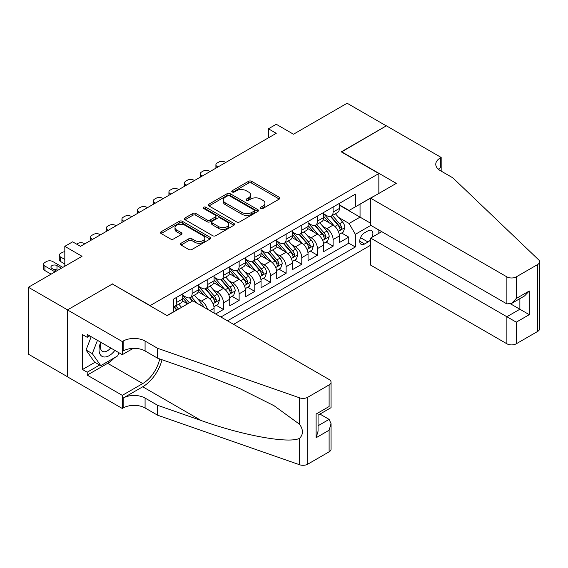 <?xml version="1.0" encoding="UTF-8"?>
<svg xmlns="http://www.w3.org/2000/svg" width="568" height="568" viewBox="0 0 568 568"><rect width="100%" height="100%" fill="white"/><g stroke="black" fill="none" stroke-linecap="round" stroke-linejoin="round"><path stroke-width="0.85" d="M260.79 208.484A1.519 0.88 0 0 0 262.941 208.484L279.279 199.056A2.173 1.257 0 0 0 279.917 198.168A2.173 1.257 0 0 0 279.279 197.281L251.603 181.306A2.173 1.257 0 0 0 248.528 181.306L232.198 190.734A1.519 0.88 0 0 0 231.751 191.352A1.519 0.88 0 0 0 232.198 191.977A1.519 0.88 0 0 0 234.35 191.977L236.465 190.756A6.958 4.019 0 0 1 246.299 190.756L248.606 192.083A6.958 4.019 0 0 1 250.644 194.923A6.958 4.019 0 0 1 248.606 197.77L246.491 198.985A1.519 0.88 0 0 0 246.05 199.609A1.519 0.88 0 0 0 246.491 200.227A1.519 0.88 0 0 0 248.649 200.227L250.758 199.013A6.958 4.019 0 0 1 260.598 199.013L262.906 200.341A6.958 4.019 0 0 1 264.944 203.181A6.958 4.019 0 0 1 262.906 206.021L260.79 207.242A1.519 0.88 0 0 0 260.343 207.867A1.519 0.88 0 0 0 260.79 208.484L260.79 207.242M181.043 243.253A2.173 1.257 0 0 0 180.404 244.141A2.173 1.257 0 0 0 181.043 245.028L188.803 249.515A2.173 1.257 0 0 0 191.877 249.515L210.018 239.043A2.173 1.257 0 0 0 210.657 238.155A2.173 1.257 0 0 0 210.018 237.268L182.349 221.286A2.173 1.257 0 0 0 179.275 221.286L161.134 231.758A2.173 1.257 0 0 0 160.495 232.646A2.173 1.257 0 0 0 161.134 233.533L170.514 238.951A2.173 1.257 0 0 0 173.588 238.951L181.348 234.47A2.173 1.257 0 0 0 181.987 233.583A2.173 1.257 0 0 0 181.348 232.695L176.698 230.012A5.815 3.358 0 0 1 174.994 227.633A5.815 3.358 0 0 1 178.586 224.53A5.815 3.358 0 0 1 184.927 225.262L203.138 235.777A5.815 3.358 0 0 1 204.842 238.155A5.815 3.358 0 0 1 201.257 241.251A5.815 3.358 0 0 1 194.916 240.527L191.877 238.773A2.173 1.257 0 0 0 188.803 238.773L181.043 243.253L181.043 245.028M112.585 284.142L150.172 305.577L378.842 173.552L341.247 151.855L386.283 125.855L347.126 103.248L293.478 134.218L276.254 124.271L268.423 128.794L276.254 133.317L80.478 246.349L72.647 241.826L64.816 246.349L64.816 266.243M112.585 283.872L67.556 309.872L28.4 287.266L82.04 256.296L64.816 246.349M236.615 221.91A2.173 1.257 0 0 0 239.689 221.91L257.829 211.438A2.173 1.257 0 0 0 258.468 210.55A2.173 1.257 0 0 0 257.829 209.663L230.161 193.681A2.173 1.257 0 0 0 227.086 193.681L208.946 204.16A2.173 1.257 0 0 0 208.307 205.048A2.173 1.257 0 0 0 208.946 205.935L236.615 221.91M204.246 208.811A1.519 0.88 0 0 1 205.793 209.031L233.895 225.255L215.783 235.713A2.173 1.257 0 0 1 212.709 235.713L185.04 219.738L185.04 217.963A2.173 1.257 0 0 0 184.401 218.85A2.173 1.257 0 0 0 185.04 219.738M185.04 217.963L192.8 213.476A2.173 1.257 0 0 1 195.875 213.476L207.1 219.958A2.173 1.257 0 0 0 210.174 219.958L215.322 216.983A2.173 1.257 0 0 0 215.961 216.096A2.173 1.257 0 0 0 215.322 215.208L203.642 208.463A1.519 0.88 0 0 1 203.195 207.838A1.519 0.88 0 0 1 204.132 207.029A1.519 0.88 0 0 1 205.793 207.221L233.924 223.465A2.173 1.257 0 0 1 234.563 224.353A2.173 1.257 0 0 1 233.924 225.24L233.924 223.465M67.478 376.74L28.4 354.176L28.4 287.266M215.641 313.983L223.472 309.461L216.344 305.35M213.277 289.744L217.21 292.009A8.861 5.112 60 0 1 223.472 302.865L229.735 299.244L229.735 305.847L239.135 300.422L232.007 296.304M228.939 280.699L232.866 282.971A8.861 5.112 60 0 1 239.135 293.819L245.397 290.205L245.397 296.801L254.798 291.377L247.669 287.266M244.602 271.653L248.528 273.925A8.861 5.112 60 0 1 254.798 284.774L261.06 281.16L261.06 287.763L270.46 282.339L263.332 278.221M260.258 262.615L264.191 264.887A8.861 5.112 60 0 1 270.46 275.736L276.722 272.115L276.722 278.718L286.123 273.293L278.994 269.182M275.92 253.569L279.854 255.841A8.861 5.112 60 0 1 286.123 266.69L292.385 263.076L292.385 269.679L301.786 264.248L294.657 260.137M291.583 244.531L295.516 246.796A8.861 5.112 60 0 1 301.786 257.652L308.048 254.031L308.048 260.634L317.441 255.209L310.32 251.091M307.245 235.486L311.179 237.758A8.861 5.112 60 0 1 317.441 248.606L323.71 244.993L323.71 251.589L333.104 246.164L333.104 239.568A8.861 5.112 -120 0 0 326.841 228.712L322.908 226.44M325.982 242.053L333.104 246.164M187.603 303.859L182.463 300.884M214.072 313.082L214.072 308.289A8.861 5.112 -120 0 0 207.81 297.433L198.125 291.846M207.441 309.248A8.861 5.112 60 0 0 201.548 301.054L197.614 298.782M229.735 299.244A8.861 5.112 -120 0 0 223.472 288.395L213.788 282.8M245.397 290.205A8.861 5.112 -120 0 0 239.135 279.349L229.451 273.762M261.06 281.16A8.861 5.112 -120 0 0 254.798 270.311L245.113 264.716M276.722 272.115A8.861 5.112 -120 0 0 270.46 261.266L260.769 255.678M292.385 263.076A8.861 5.112 -120 0 0 286.123 252.227L276.431 246.633M308.048 254.031A8.861 5.112 -120 0 0 301.786 243.182L292.094 237.587M323.71 244.993A8.861 5.112 -120 0 0 317.441 234.137L307.757 228.549M372.04 237.254A6.866 3.962 120 0 0 371.465 230.452A6.866 3.962 120 0 0 368.036 230.793L364.585 232.781A6.866 3.962 120 0 0 360.105 238.837A6.866 3.962 120 0 0 361.156 244.339A6.866 3.962 120 0 0 364.585 243.999L368.036 242.004A6.866 3.962 120 0 0 370.62 239.653M233.576 324.335L370.62 245.22M378.842 173.552L378.842 193.447M378.842 229.983L378.842 233.327M227.463 320.813L355.348 246.981L355.348 234.321L349.079 223.472L338.571 217.402M167.013 315.567L173.666 311.726L173.666 299.066L355.348 194.171L355.348 206.83L372.572 197.068M370.854 225.368L355.348 234.321M182.747 295.268L185.885 297.078A8.861 5.112 60 0 0 190.315 297.511L196.578 293.897A8.861 5.112 -120 0 0 198.409 289.843L198.409 284.774M198.409 286.222L201.548 288.033A8.861 5.112 60 0 0 205.978 288.473L212.24 284.852A8.861 5.112 -120 0 0 214.072 280.798L214.072 275.736M214.072 277.184L217.21 278.987A8.861 5.112 60 0 0 221.634 279.428L227.903 275.814A8.861 5.112 -120 0 0 229.735 271.752L229.735 266.69M229.735 268.139L232.866 269.949A8.861 5.112 60 0 0 237.296 270.389L243.565 266.768A8.861 5.112 -120 0 0 245.397 262.714L245.397 257.652M245.397 259.093L248.528 260.904A8.861 5.112 60 0 0 252.959 261.344L259.228 257.73A8.861 5.112 -120 0 0 261.06 253.669L261.06 248.606M261.06 250.055L264.191 251.865A8.861 5.112 60 0 0 268.621 252.298L274.891 248.685A8.861 5.112 -120 0 0 276.722 244.63L276.722 239.561M276.722 241.009L279.854 242.82A8.861 5.112 60 0 0 284.284 243.26L290.553 239.639A8.861 5.112 -120 0 0 292.385 235.585L292.385 230.523M292.385 231.971L295.516 233.775A8.861 5.112 60 0 0 299.947 234.215L306.209 230.601A8.861 5.112 -120 0 0 308.048 226.547L308.048 221.477M308.048 222.926L311.179 224.736A8.861 5.112 60 0 0 315.609 225.176L321.871 221.555A8.861 5.112 -120 0 0 323.71 217.501L323.71 212.439M220.888 317.015L348.766 243.182L348.766 237.126L339.373 242.55L339.373 235.947A8.861 5.112 -120 0 0 333.104 225.098L323.419 219.504M323.71 213.887L326.841 215.691A8.861 5.112 -120 0 0 331.272 216.131A8.861 5.112 -120 0 0 333.104 212.077L333.104 207.015M331.272 216.131L337.534 212.517A8.861 5.112 -120 0 0 339.373 208.456L339.373 203.394M176.485 297.433L176.485 302.503A8.861 5.112 60 0 1 174.653 306.557A8.861 5.112 60 0 1 173.666 306.912M174.653 306.557L180.915 302.936A8.861 5.112 -120 0 0 182.747 298.882L182.747 293.819M192.147 288.395L192.147 293.457A8.861 5.112 60 0 1 190.315 297.511M207.81 279.349L207.81 284.412A8.861 5.112 60 0 1 205.978 288.473M223.472 270.311L223.472 275.373A8.861 5.112 60 0 1 221.634 279.428M239.135 261.266L239.135 266.328A8.861 5.112 60 0 1 237.296 270.389M254.798 252.22L254.798 257.29A8.861 5.112 60 0 1 252.959 261.344M270.46 243.182L270.46 248.244A8.861 5.112 60 0 1 268.621 252.298M286.123 234.137L286.123 239.206A8.861 5.112 60 0 1 284.284 243.26M301.786 225.098L301.786 230.161A8.861 5.112 60 0 1 299.947 234.215M317.441 216.053L317.441 221.115A8.861 5.112 60 0 1 315.609 225.176M317.441 248.606L317.441 255.209M301.786 257.652L301.786 264.248M286.123 266.69L286.123 273.293M270.46 275.736L270.46 282.339M254.798 284.774L254.798 291.377M239.135 293.819L239.135 300.422M223.472 302.865L223.472 309.461M349.079 223.472L360.048 217.139L360.048 204.118L372.572 196.883M339.373 205.204L370.62 223.245M339.373 204.842L349.079 210.451L355.348 206.83M268.423 128.794L268.423 137.839M341.645 233.008L348.766 237.126M348.766 243.182L355.348 246.981M261.401 208.697L262.906 207.831A6.958 4.019 0 0 0 264.944 204.991L264.944 203.181M250.644 194.923L250.644 196.734A6.958 4.019 0 0 1 248.606 199.574L247.101 200.447M279.25 199.07L251.603 183.109A2.173 1.257 0 0 0 248.528 183.109L232.802 192.19M257.801 211.452L230.161 195.491A2.173 1.257 0 0 0 227.086 195.491L208.974 205.95M253.988 211.168A1.519 0.88 0 0 0 254.436 210.55A1.519 0.88 0 0 0 253.988 209.926L229.699 195.903A1.519 0.88 0 0 0 227.548 195.903L225.319 197.188A6.958 4.019 0 0 0 223.281 200.028A6.958 4.019 0 0 0 225.319 202.868L241.918 212.453A6.958 4.019 0 0 0 251.759 212.453L253.988 211.168L253.988 212.979A1.519 0.88 0 0 0 254.436 212.354L254.436 210.55M223.281 200.028L223.281 201.839A6.958 4.019 0 0 0 225.319 204.679L225.319 202.868M253.988 212.979L251.759 214.264A6.958 4.019 0 0 1 241.918 214.264L225.319 204.679M185.069 219.752L192.8 215.286L192.8 213.476M215.961 216.096L215.961 217.906A2.173 1.257 0 0 1 215.322 218.794L210.174 221.769A2.173 1.257 0 0 1 207.1 221.769L195.875 215.286A2.173 1.257 0 0 0 192.8 215.286M218.744 226.682A5.815 3.358 0 0 0 225.084 227.406A5.815 3.358 0 0 0 228.677 224.303A5.815 3.358 0 0 0 226.973 221.932L220.554 218.226A2.173 1.257 0 0 0 217.48 218.226L212.326 221.201A2.173 1.257 0 0 0 211.686 222.088A2.173 1.257 0 0 0 212.326 222.976L218.744 226.682L218.744 228.485A5.815 3.358 0 0 0 225.084 229.216A5.815 3.358 0 0 0 228.677 226.114L228.677 224.303M211.686 222.088L211.686 223.899A2.173 1.257 0 0 0 212.326 224.786L212.326 222.976M218.744 228.485L212.326 224.786M204.842 238.155L204.842 239.959A5.815 3.358 0 0 1 201.257 243.061A5.815 3.358 0 0 1 194.916 242.337L191.877 240.584A2.173 1.257 0 0 0 188.803 240.584L181.071 245.049M174.994 227.633L174.994 229.444A5.815 3.358 0 0 0 176.698 231.815L176.698 230.012M181.348 232.695L181.348 234.47L176.698 231.815M209.99 239.057L182.349 223.096A2.173 1.257 0 0 0 179.275 223.096L161.163 233.554M339.238 234.399L343.285 232.056L344.854 227.541A5.872 3.387 -120 0 0 342.568 222.024L335.411 213.738M217.913 166.999L217.21 166.594A4.43 2.556 -0 0 1 215.911 164.784A4.43 2.556 -0 0 1 217.21 162.973L218.772 162.072A4.43 2.556 -0 0 1 225.034 162.072L225.744 162.476M333.977 225.666L325.492 215.847A16.948 9.784 -120 0 0 323.71 213.98M329.319 222.912L324.576 217.416A14.065 8.122 -120 0 0 323.71 216.472M330.477 216.451L337.711 224.829A5.872 3.387 60 0 1 339.806 228.876L340.232 229.571L341.027 229.458L341.68 227.789A5.872 3.387 -120 0 0 339.593 223.742L332.436 215.457M330.895 216.316L338.677 225.319A2.989 1.725 60 0 1 339.43 226.49L341.68 227.789M100.749 342.234A14.399 8.314 120 0 0 104.129 356.988A14.399 8.314 120 0 0 114.864 350.385M101.232 342.511A9.855 5.694 120 0 0 102.432 351.336A9.855 5.694 120 0 0 103.88 351.784A9.855 5.694 120 0 0 110.675 347.964M118.904 352.721L117.668 355.895L100.763 365.657L94.494 362.043L86.045 350.016L91.199 336.725M100.763 365.657L92.307 353.63L97.462 340.339M86.045 350.016L92.307 353.63M381.739 231.652L370.62 238.07L370.62 265.107L506.876 343.782L506.876 316.745L519.876 309.24L519.876 298.647M370.62 238.07L516.276 322.17L516.276 343.782L537.655 331.435L537.655 264.525A6.646 3.834 0 0 0 539.6 261.805A6.646 3.834 0 0 0 538.641 259.825L452.845 177.848L440.314 170.613A15.506 8.953 180 0 1 435.77 164.287A15.506 8.953 180 0 1 440.314 157.954L441.173 157.457L386.361 125.812L341.489 151.99M341.489 151.72L396.301 183.365L370.62 198.196L506.876 276.864A6.646 3.834 0 0 0 516.276 276.864L537.655 264.525M441.173 157.457L441.173 170.57L440.704 170.84M370.62 198.196L370.62 225.233L506.876 303.901L506.876 276.864M539.6 261.805L539.6 328.723A6.646 3.834 180 0 1 537.655 331.435M516.276 343.782A6.646 3.834 180 0 1 506.876 343.782M438.361 169.236A15.506 8.953 180 0 1 440.314 167.858L440.314 157.954M510.639 303.901L529.277 314.665L516.276 322.17M516.276 276.864L516.276 298.477L511.576 303.44L506.876 303.901M516.276 298.477L529.277 290.972L524.576 295.928L511.576 303.44M192.85 300.827L329.113 379.495A6.646 3.834 -0 0 1 331.059 382.207A6.646 3.834 -0 0 1 329.113 384.919L307.735 397.266L307.735 464.177A6.646 3.834 180 0 1 299.599 464.752L157.613 415.215L145.081 407.98A15.506 8.953 -0 0 0 123.157 407.98L122.297 408.477L67.478 376.832L67.478 309.915L112.35 284.007L167.169 315.659L192.85 300.827M157.613 415.215L157.613 405.311L201.15 420.505C242.763 435.5 289.247 443.899 299.599 438.29C303.369 434.428 303.369 429.763 299.599 424.296L274.053 405.722L239.689 388.54L201.15 373.389L157.613 358.202L145.081 350.967A15.506 8.953 -0 0 0 123.157 350.967L123.157 341.063L122.297 341.56L67.478 309.915M157.613 358.202L157.613 348.298L145.081 341.063A15.506 8.953 -0 0 0 123.157 341.063M201.15 420.505L142.731 386.78L123.157 398.076A15.506 8.953 -0 0 1 145.081 398.076L157.613 405.311M329.113 451.837L329.113 430.225L331.059 423.678L331.059 449.125A6.646 3.834 180 0 1 329.113 451.837L307.735 464.177M299.599 424.296L299.599 397.834L157.613 348.298M114.558 357.698A24.921 14.385 -60 0 1 107.65 363.314L87.209 375.114L87.209 372.217L99.663 365.025M89.716 335.865L87.209 337.314L82.509 334.602L82.509 369.505L87.209 372.217M87.209 337.314L87.209 334.417L122.297 354.673L122.297 341.56M122.297 408.477L122.297 395.363L142.731 383.563A24.921 14.385 120 0 0 159.7 358.926M87.209 375.114L122.297 395.363M319.94 414.079L329.113 419.376L331.059 423.678M142.731 386.78A28.847 16.657 120 0 0 162.022 359.743M133.232 348.361L122.297 354.673M299.599 397.834A6.646 3.834 -0 0 0 307.735 397.266M82.509 369.505L94.97 362.313M329.113 430.225L316.113 437.729L318.059 431.183L318.059 415.165L331.059 407.654L331.059 382.207M316.113 437.729L316.113 414.036C318.648 415.499 318.648 415.499 316.113 414.036L329.113 406.532C331.648 407.994 331.648 407.994 329.113 406.532L329.113 384.919M323.575 243.438L327.622 241.102L329.191 236.579A5.872 3.387 -120 0 0 326.905 231.069L319.748 222.784M202.251 176.044L201.548 175.633A4.43 2.556 -0 0 1 200.248 173.829A4.43 2.556 -0 0 1 201.548 172.019L203.11 171.117A4.43 2.556 -0 0 1 209.379 171.117L210.082 171.522M318.314 234.712L309.83 224.885A16.948 9.784 -120 0 0 308.048 223.025M313.664 231.957L308.914 226.462A14.065 8.122 -120 0 0 308.048 225.517M314.814 225.489L322.049 233.874A5.872 3.387 60 0 1 324.143 237.914L324.569 238.61L325.365 238.503L326.025 236.828A5.872 3.387 -120 0 0 323.93 232.788L316.774 224.502M315.24 225.354L323.014 234.357A2.989 1.725 60 0 1 323.767 235.528L326.025 236.828M307.913 252.483L311.96 250.147L313.529 245.624A5.872 3.387 -120 0 0 311.243 240.115L304.086 231.829M186.588 185.083L185.885 184.678A4.43 2.556 -0 0 1 184.586 182.868A4.43 2.556 -0 0 1 185.885 181.057L187.447 180.155A4.43 2.556 -0 0 1 193.716 180.155L194.419 180.56M302.652 243.757L294.167 233.931A16.948 9.784 -120 0 0 292.385 232.064M298.001 240.995L293.251 235.5A14.065 8.122 -120 0 0 292.385 234.556M299.151 234.534L306.386 242.912A5.872 3.387 60 0 1 308.481 246.959L308.907 247.655L309.702 247.541L310.362 245.873A5.872 3.387 -120 0 0 308.268 241.833L301.111 233.547M299.577 234.399L307.352 243.402A2.989 1.725 60 0 1 308.104 244.574L310.362 245.873M292.25 261.521L296.297 259.185L297.866 254.663A5.872 3.387 -120 0 0 295.58 249.153L288.423 240.867M170.925 194.128L170.222 193.724A4.43 2.556 -0 0 1 168.923 191.913A4.43 2.556 -0 0 1 170.222 190.102L171.784 189.201A4.43 2.556 -0 0 1 178.054 189.201L178.757 189.606M286.989 252.796L278.505 242.969A16.948 9.784 -120 0 0 276.722 241.109M282.339 250.041L277.589 244.545A14.065 8.122 -120 0 0 276.722 243.601M283.489 243.58L290.724 251.958A5.872 3.387 60 0 1 292.818 255.998L293.244 256.693L294.039 256.587L294.7 254.918A5.872 3.387 -120 0 0 292.605 250.871L285.448 242.586M283.915 243.438L291.689 252.448A2.989 1.725 60 0 1 292.442 253.612L294.7 254.918M276.588 270.567L280.642 268.231L282.204 263.708A5.872 3.387 -120 0 0 279.917 258.199L272.761 249.913M155.263 203.166L154.56 202.762A4.43 2.556 -0 0 1 153.261 200.951A4.43 2.556 -0 0 1 154.56 199.148L156.122 198.239A4.43 2.556 -0 0 1 162.391 198.239L163.094 198.651M271.326 261.841L262.842 252.014A16.948 9.784 -120 0 0 261.06 250.154M266.676 259.079L261.926 253.584A14.065 8.122 -120 0 0 261.06 252.639M267.826 252.618L275.061 261.003A5.872 3.387 60 0 1 277.156 265.043L277.582 265.739L278.377 265.625L279.037 263.957A5.872 3.387 -120 0 0 276.943 259.917L269.786 251.631M268.252 252.483L276.027 261.486A2.989 1.725 60 0 1 276.779 262.657L279.037 263.957M260.932 279.612L264.979 277.269L266.541 272.754A5.872 3.387 -120 0 0 264.255 267.237L257.098 258.951M139.6 212.212L138.897 211.807A4.43 2.556 -0 0 1 137.598 209.997A4.43 2.556 -0 0 1 138.897 208.186L140.459 207.284A4.43 2.556 -0 0 1 146.729 207.284L147.431 207.689M255.664 270.879L247.179 261.053A16.948 9.784 -120 0 0 245.397 259.193M251.013 268.124L246.263 262.629A14.065 8.122 -120 0 0 245.397 261.685M252.164 261.663L259.399 270.041A5.872 3.387 60 0 1 261.493 274.088L261.919 274.784L262.714 274.671L263.374 273.002A5.872 3.387 -120 0 0 261.28 268.955L254.123 260.669M252.59 261.529L260.364 270.531A2.989 1.725 60 0 1 261.117 271.703L263.374 273.002M245.269 288.65L249.316 286.315L250.879 281.792A5.872 3.387 -120 0 0 248.592 276.282L241.435 267.997M123.938 221.257L123.235 220.845A4.43 2.556 -0 0 1 121.935 219.042A4.43 2.556 -0 0 1 123.235 217.232L124.804 216.323A4.43 2.556 -0 0 1 131.066 216.323L131.769 216.735M240.001 279.925L231.517 270.098A16.948 9.784 -120 0 0 229.735 268.238M235.351 277.17L230.601 271.674A14.065 8.122 -120 0 0 229.735 270.723M236.501 270.702L243.736 279.087A5.872 3.387 60 0 1 245.83 283.127L246.256 283.822L247.052 283.709L247.712 282.04A5.872 3.387 -120 0 0 245.617 278L238.461 269.715M236.927 270.567L244.701 279.57A2.989 1.725 60 0 1 245.454 280.741L247.712 282.04M229.607 297.696L233.654 295.36L235.216 290.837A5.872 3.387 -120 0 0 232.93 285.321L225.773 277.042M108.275 230.296L107.572 229.891A4.43 2.556 -0 0 1 106.273 228.08A4.43 2.556 -0 0 1 107.572 226.27L109.141 225.368A4.43 2.556 -0 0 1 115.403 225.368L116.106 225.773M224.339 288.97L215.854 279.144A16.948 9.784 -120 0 0 214.072 277.276M219.688 286.208L214.938 280.713A14.065 8.122 -120 0 0 214.072 279.768M220.838 279.747L228.073 288.125A5.872 3.387 60 0 1 230.168 292.172L230.594 292.868L231.389 292.754L232.049 291.086A5.872 3.387 -120 0 0 229.955 287.039L222.798 278.76M221.264 279.612L229.039 288.615A2.989 1.725 60 0 1 229.799 289.786L232.049 291.086M213.944 306.734L217.991 304.398L219.553 299.876A5.872 3.387 -120 0 0 217.267 294.366L210.11 286.08M92.612 239.341L91.909 238.929A4.43 2.556 -0 0 1 90.61 237.126A4.43 2.556 -0 0 1 91.909 235.315L93.479 234.414A4.43 2.556 -0 0 1 99.741 234.414L100.444 234.818M208.683 298.008L200.192 288.182A16.948 9.784 -120 0 0 198.409 286.322M204.026 295.253L199.276 289.758A14.065 8.122 -120 0 0 198.409 288.814M205.176 288.792L212.418 297.171A5.872 3.387 60 0 1 214.505 301.21L214.931 301.906L215.726 301.8L216.387 300.131A5.872 3.387 -120 0 0 214.292 296.084L207.135 287.798M205.602 288.65L213.376 297.66A2.989 1.725 60 0 1 214.136 298.825L216.387 300.131M203.585 307.025A5.872 3.387 -120 0 0 201.604 303.411L194.455 295.126M76.637 244.133L77.816 243.452A4.43 2.556 -0 0 1 84.078 243.452L84.781 243.857M189.378 302.836L184.529 297.227A16.948 9.784 -120 0 0 182.747 295.36M187.859 303.71L183.62 298.796A14.065 8.122 -120 0 0 182.747 297.852M196.975 303.205L191.473 296.844M189.939 297.696L192.715 300.905M189.513 297.831L192.353 301.118M181.547 307.359L178.792 304.164M64.816 259.455L60.584 257.02L60.584 261.536A4.43 2.556 180 0 1 59.285 259.732L59.285 255.209A4.43 2.556 -0 0 0 60.584 257.02M64.816 263.978L60.584 261.536M178.565 309.07L175.81 305.882M174.277 306.734L177.053 309.95M173.851 306.876L176.691 310.156M64.816 251.759A4.43 2.556 -0 0 0 62.153 252.497L60.584 253.399A4.43 2.556 -0 0 0 59.285 255.209M55.025 271.894L44.922 266.058A4.43 2.556 -0 0 1 43.63 264.248A4.43 2.556 -0 0 1 44.922 262.444L46.491 261.536A4.43 2.556 -0 0 1 52.753 261.536L62.856 267.372M51.113 274.152L44.922 270.581A4.43 2.556 180 0 1 43.63 268.77L43.63 264.248M57.531 270.446L56.985 270.127A3.543 2.045 -0 0 0 53.818 269.566M61.443 268.181L56.985 265.604A3.543 2.045 -0 0 0 53.122 265.164A3.543 2.045 -0 0 0 50.935 267.052A3.543 2.045 -0 0 0 51.972 268.501L56.438 271.078M201.548 301.054L207.81 297.433M217.21 292.009L223.472 288.395M232.866 282.971L239.135 279.349M248.528 273.925L254.798 270.311M264.191 264.887L270.46 261.266M279.854 255.841L286.123 252.227M295.516 246.796L301.786 243.182M311.179 237.758L317.441 234.137M326.841 228.712L333.104 225.098M333.104 212.077L339.373 208.456M176.485 302.503L182.747 298.882M192.147 293.457L198.409 289.843M207.81 284.412L214.072 280.798M223.472 275.373L229.735 271.752M239.135 266.328L245.397 262.714M254.798 257.29L261.06 253.669M270.46 248.244L276.722 244.63M286.123 239.206L292.385 235.585M301.786 230.161L308.048 226.547M317.441 221.115L323.71 217.501M333.104 239.568L339.373 235.947M209.926 310.682L214.072 308.289M360.524 237.672L368.036 242.004M359.729 241.194L364.585 243.999M262.906 207.831L262.906 206.021M246.491 200.227L246.491 198.985M248.606 199.574L248.606 197.77M232.198 191.977L232.198 190.734M248.528 183.109L248.528 181.306M251.603 183.109L251.603 181.306M279.279 199.056L279.279 197.281M208.946 205.935L208.946 204.16M227.086 195.491L227.086 193.681M230.161 195.491L230.161 193.681M257.829 211.438L257.829 209.663M241.918 214.264L241.918 212.453M251.759 214.264L251.759 212.453M195.875 215.286L195.875 213.476M207.1 221.769L207.1 219.958M210.174 221.769L210.174 219.958M215.322 218.794L215.322 216.983M205.793 209.031L205.793 207.221M188.803 240.584L188.803 238.773M191.877 240.584L191.877 238.773M194.916 242.337L194.916 240.527M161.134 233.533L161.134 231.758M179.275 223.096L179.275 221.286M182.349 223.096L182.349 221.286M210.018 239.043L210.018 237.268M217.21 166.594L217.21 167.404M338.343 231.389L344.811 227.654M325.492 215.847L326.295 215.379M339.593 223.742L342.568 222.024M334.914 226.447L337.711 224.829M529.277 290.972L529.277 314.665M145.081 350.967L145.081 341.063M145.081 398.076L145.081 407.98M299.599 464.752L299.599 438.29M123.157 398.076L123.157 407.98M107.65 363.314L142.731 383.563M318.059 425.759L329.113 419.376M201.548 175.633L201.548 176.449M322.681 240.427L329.149 236.693M309.83 224.885L310.632 224.424M323.93 232.788L326.905 231.069M319.251 235.486L322.049 233.874M185.885 184.678L185.885 185.487M307.018 249.473L313.486 245.738M294.167 233.931L294.969 233.462M308.268 241.833L311.243 240.115M303.589 244.531L306.386 242.912M170.222 193.724L170.222 194.533M291.356 258.511L297.831 254.776M278.505 242.969L279.314 242.508M292.605 250.871L295.58 249.153M287.926 253.576L290.724 251.958M154.56 202.762L154.56 203.578M275.693 267.556L282.168 263.822M262.842 252.014L263.651 251.546M276.943 259.917L279.917 258.199M272.264 262.615L275.061 261.003M138.897 211.807L138.897 212.617M260.03 276.602L266.506 272.867M247.179 261.053L247.989 260.591M261.28 268.955L264.255 267.237M256.601 271.66L259.399 270.041M123.235 220.845L123.235 221.662M244.375 285.64L250.843 281.906M231.517 270.098L232.326 269.63M245.617 278L248.592 276.282M240.939 280.699L243.736 279.087M107.572 229.891L107.572 230.7M228.712 294.685L235.18 290.951M215.854 279.144L216.664 278.675M229.955 287.039L232.93 285.321M225.276 289.744L228.073 288.125M91.909 238.929L91.909 239.746M213.05 303.724L219.518 299.989M200.192 288.182L201.001 287.72M214.292 296.084L217.267 294.366M209.613 298.789L212.418 297.171M184.529 297.227L185.338 296.759M199.467 304.647L201.604 303.411M44.922 266.058L44.922 270.581M56.985 270.127L56.985 265.604M215.911 164.784L215.911 168.156M200.248 173.829L200.248 177.195M184.586 182.868L184.586 186.24M168.923 191.913L168.923 195.285M153.261 200.951L153.261 204.324M137.598 209.997L137.598 213.369M121.935 219.042L121.935 222.407M106.273 228.08L106.273 231.453M90.61 237.126L90.61 240.491"/></g></svg>
